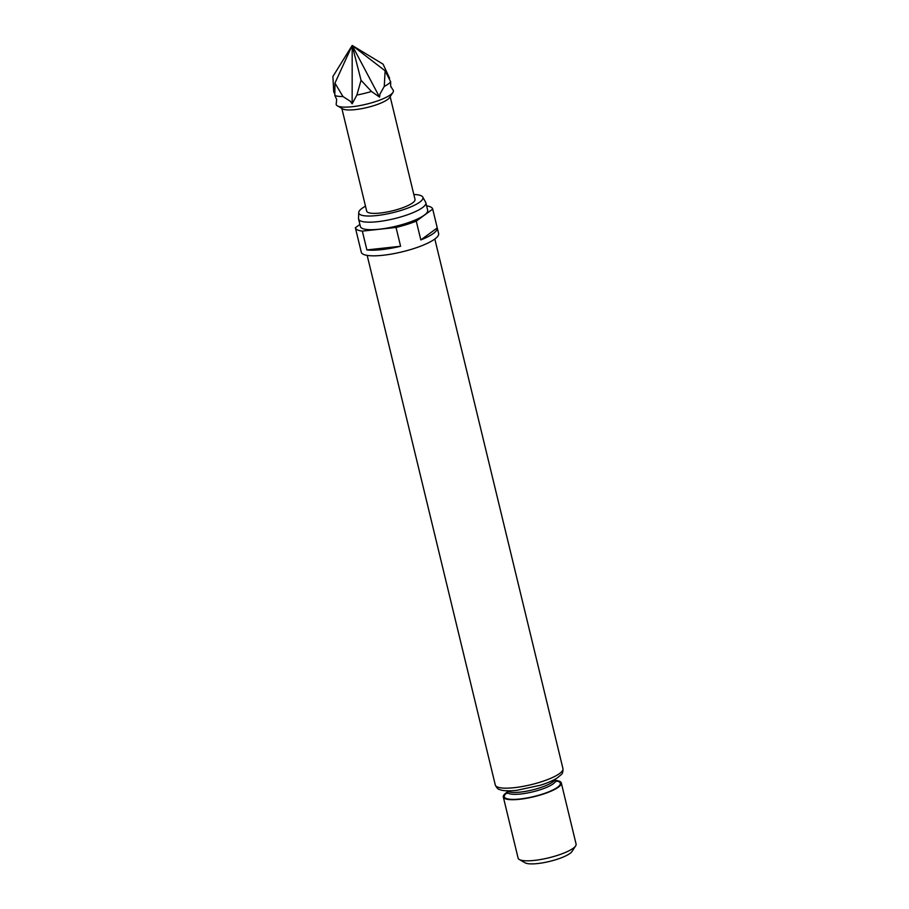<?xml version="1.0" encoding="UTF-8"?>
<svg xmlns="http://www.w3.org/2000/svg" width="909" height="909" viewBox="0 0 909 909"><rect width="100%" height="100%" fill="white"/><g stroke="black" fill="none" stroke-linecap="round" stroke-linejoin="round"><path stroke-width="1.36" d="M334.762 93.82L333.728 91.9L332.91 76.481L352.192 45.45L352.147 103.831L350.317 101.274L342.977 96.536L334.944 83.128L334.819 95.434A29.838 6.931 -13.6 0 0 342.977 96.536M334.819 95.434L336.671 99.433L336.285 103.353A29.429 6.84 -13.6 0 0 337.409 105.853A29.429 6.84 -13.6 0 0 352.238 106.717A29.429 6.84 -13.6 0 0 392.949 92.411A29.429 6.84 -13.6 0 0 392.802 89.684L390.665 86.185L390.665 81.73L385.121 70.822L384.268 86.412A29.838 6.931 -13.6 0 0 390.665 81.73M356.885 95.025A29.838 6.931 -13.6 0 0 371.451 91.457L361.043 80.299L356.885 95.025L352.147 103.831M384.268 86.412L379.985 94.002L379.553 97.104L371.451 91.457M337.409 105.853L342.693 108.875A24.861 5.784 -13.6 0 0 355.237 109.614A24.861 5.784 -13.6 0 0 389.62 97.524L392.949 92.411M390.631 86.082L390.995 87.048M341.841 108.387L366.691 211.104A24.861 5.784 -13.6 0 0 380.246 213.024A24.861 5.784 -13.6 0 0 415.015 199.412L390.166 96.695M365.498 206.207A33.008 7.67 -13.6 0 0 358.725 212.536A33.008 7.67 -13.6 0 0 376.781 215.558A33.008 7.67 -13.6 0 0 409.493 207.434A33.008 7.67 -13.6 0 0 422.753 197.037A33.008 7.67 -13.6 0 0 413.834 194.515M422.753 197.037L425.662 202.287A34.61 8.045 166.4 0 1 425.855 202.764A34.61 8.045 166.4 0 1 377.462 221.694A34.61 8.045 166.4 0 1 358.578 219.035A34.61 8.045 166.4 0 1 358.532 218.524L358.725 212.536M358.578 219.035L360.396 226.557A34.61 8.045 -13.6 0 0 379.28 229.216A34.61 8.045 -13.6 0 0 427.673 210.286L425.855 202.764M359.884 224.432L355.362 227.739A39.78 9.249 -13.6 0 0 355.374 227.773L361.293 252.213A39.78 9.249 -13.6 0 0 382.984 255.27A39.78 9.249 -13.6 0 0 438.615 233.511L432.695 209.07A39.78 9.249 -13.6 0 0 426.605 205.854M396.04 227.455L400.596 246.259A39.78 9.249 166.4 0 1 381.621 249.634A39.78 9.249 166.4 0 1 366.884 249.918L362.339 231.113L396.04 227.455A39.78 9.249 -13.6 0 0 416.277 221.126L432.707 209.104A39.78 9.249 -13.6 0 0 432.695 209.07M355.374 227.773A39.78 9.249 -13.6 0 0 362.339 231.113M355.385 227.818L359.919 246.544M575.647 845.893L572.022 851.46A24.861 5.784 166.4 0 1 537.628 863.55A24.861 5.784 166.4 0 1 525.095 862.811L519.334 859.516A29.838 6.931 -13.6 0 0 534.367 860.403A29.838 6.931 -13.6 0 0 575.647 845.893A29.838 6.931 -13.6 0 0 576.09 844.075L561.308 782.979A29.838 6.931 -13.6 0 0 555.581 780.422M507.245 792.114A29.838 6.931 -13.6 0 0 503.313 797L518.096 858.107A29.838 6.931 -13.6 0 0 519.334 859.516M503.313 797A29.838 6.931 -13.6 0 0 519.584 799.295A29.838 6.931 -13.6 0 0 561.308 782.979M432.707 209.104L437.252 227.909A39.78 9.249 166.4 0 1 420.833 239.931L416.277 221.126M366.884 249.918L400.596 246.259M420.833 239.931L437.252 227.909M334.944 83.128L352.192 45.45L383.087 64.175L389.586 78.197M361.043 80.299L352.192 45.45L379.553 97.104M385.121 70.822L352.192 45.45M555.104 779.229A24.861 5.784 166.4 0 1 520.346 792.103A24.861 5.784 166.4 0 1 507.131 790.83M562.955 768.639C563.046 771.877 562.444 773.889 561.16 774.684L557.103 778.036C553.058 780.592 547.525 782.99 540.514 785.217L516.414 790.398C504.006 791.546 500.598 789.989 499.666 789.557C498.121 789.41 496.666 787.887 495.303 785.012A34.803 8.09 -13.6 0 0 514.289 787.683A34.803 8.09 -13.6 0 0 562.955 768.639L434.832 239.033M506.938 790.83L507.245 792.08A24.861 5.784 -13.6 0 0 520.8 793.989A24.861 5.784 -13.6 0 0 555.569 780.388L556.274 781.547L555.501 781.263M555.729 780.854A28.838 6.704 166.4 0 1 553.422 789.716A28.838 6.704 166.4 0 1 520.016 798.988A28.838 6.704 166.4 0 1 507.302 792.568M495.303 785.012L367.179 255.406M507.245 792.08L507.142 793.432L507.699 792.83M555.569 780.388L555.263 779.138"/></g></svg>
